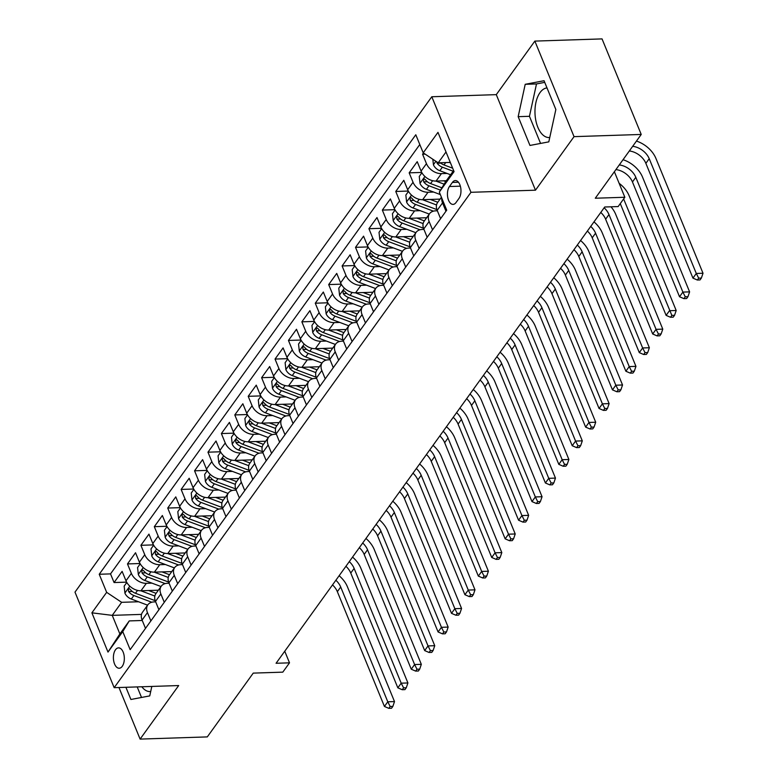 <?xml version="1.0" encoding="UTF-8"?>
<svg xmlns="http://www.w3.org/2000/svg" width="778" height="778" viewBox="0 0 778 778"><rect width="100%" height="100%" fill="white"/><g stroke="black" fill="none" stroke-linecap="round" stroke-linejoin="round"><path stroke-width="1.17" d="M122.253 666.318A10.192 5.465 -91.9 0 0 123.974 654.843A10.192 5.465 -91.9 0 0 118.528 647.87A10.192 5.465 -91.9 0 0 115.475 649.795A10.192 5.465 -91.9 0 0 113.753 661.271A10.192 5.465 -91.9 0 0 119.199 668.244A10.192 5.465 -91.9 0 0 122.253 666.318M549.754 137.492A24.847 13.314 88.1 0 1 549.112 137.541A24.847 13.314 88.1 0 1 535.838 120.551A24.847 13.314 88.1 0 1 540.039 92.572A24.847 13.314 88.1 0 1 547.002 87.914M431.79 96.754L74.989 592.126L114.172 687.674L470.972 192.302L431.79 96.754L496.286 94.644L535.478 190.192L574.038 136.646L534.856 41.098L496.286 94.644M534.856 41.098L602.046 38.9L641.228 134.448L595.287 198.225L624.851 197.262L614.377 171.724M118.956 687.519L140.108 739.1L207.298 736.902L253.239 673.116L282.803 672.143L289.513 662.837L284.748 651.225M574.038 136.646L641.228 134.448M423.456 153.003L422.58 154.219L425.158 154.132M446.309 180.729L436.069 181.07A12.74 8.83 -144.2 0 1 421.083 171.092L417.222 161.668L409.17 172.842L421.725 172.434M440.056 199.119L422.658 199.693A12.74 8.83 35.8 0 1 407.672 189.715L403.801 180.292L395.759 191.466L408.314 191.048M426.645 217.743L409.247 218.317A12.74 8.83 35.8 0 1 394.261 208.339L390.391 198.915L382.348 210.089L394.893 209.671M413.235 236.366L395.827 236.94A12.74 8.83 35.8 0 1 380.841 226.962L376.98 217.539L368.928 228.713L381.483 228.294M399.824 254.989L382.416 255.563A12.74 8.83 35.8 0 1 367.43 245.585L363.569 236.162L355.517 247.336L368.072 246.918M386.403 273.613L369.005 274.187A12.74 8.83 35.8 0 1 354.019 264.209L350.149 254.785L342.106 265.959L354.661 265.541M372.993 292.236L355.585 292.81A12.74 8.83 35.8 0 1 340.599 282.832L336.738 273.409L328.686 284.583L341.241 284.164M359.582 310.86L342.174 311.433A12.74 8.83 35.8 0 1 327.188 301.456L323.327 292.032L315.275 303.206L327.83 302.788M346.161 329.483L328.763 330.057A12.74 8.83 35.8 0 1 313.777 320.079L309.907 310.655L301.864 321.829L314.419 321.411M332.751 348.106L315.353 348.68A12.74 8.83 35.8 0 1 300.366 338.702L296.496 329.269L288.453 340.443L300.998 340.035M319.34 366.73L301.932 367.304A12.74 8.83 35.8 0 1 286.946 357.326L283.085 347.892L275.033 359.066L287.588 358.658M305.929 385.353L288.521 385.917A12.74 8.83 35.8 0 1 273.535 375.949L269.674 366.516L261.622 377.69L274.177 377.281M292.509 403.976L275.111 404.541A12.74 8.83 35.8 0 1 260.124 394.572L256.254 385.139L248.211 396.313L260.766 395.905M279.098 422.6L261.69 423.164A12.74 8.83 35.8 0 1 246.704 413.196L242.843 403.763L234.791 414.937L247.346 414.528M265.687 441.223L248.279 441.787A12.74 8.83 35.8 0 1 233.293 431.809L229.432 422.386L221.38 433.56L233.935 433.151M252.266 459.847L234.868 460.411A12.74 8.83 35.8 0 1 219.882 450.433L216.012 441.009L207.969 452.183L220.524 451.775M238.856 478.47L221.458 479.034A12.74 8.83 35.8 0 1 206.471 469.056L202.601 459.633L194.558 470.807L207.104 470.398M225.445 497.093L208.037 497.657A12.74 8.83 35.8 0 1 193.051 487.68L189.19 478.256L181.138 489.43L193.693 489.022M212.034 515.717L194.626 516.281A12.74 8.83 35.8 0 1 179.64 506.303L175.779 496.879L167.727 508.053L180.282 507.645M198.614 534.33L181.216 534.904A12.74 8.83 35.8 0 1 166.229 524.926L162.359 515.503L154.316 526.677L166.871 526.268M185.203 552.954L167.795 553.528A12.74 8.83 35.8 0 1 152.809 543.55L148.948 534.126L140.896 545.3L153.451 544.892M171.792 571.577L154.384 572.151A12.74 8.83 35.8 0 1 139.398 562.173L135.537 552.75L127.485 563.924L140.04 563.515M150.864 620.922L147.45 612.597A12.74 8.83 -144.2 0 1 147.859 604.798A12.74 8.83 -144.2 0 1 153.966 601.919L155.678 601.861M164.275 602.298L160.861 593.974A12.74 8.83 -144.2 0 1 161.279 586.174A12.74 8.83 -144.2 0 1 167.377 583.296L169.089 583.237M177.695 583.675L174.272 575.35A12.74 8.83 -144.2 0 1 174.69 567.551A12.74 8.83 -144.2 0 1 180.788 564.672L182.499 564.614M191.106 565.052L187.692 556.727A12.74 8.83 -144.2 0 1 188.101 548.928A12.74 8.83 -144.2 0 1 194.208 546.049L195.92 545.991M204.517 546.438L201.103 538.104A12.74 8.83 -144.2 0 1 201.512 530.304A12.74 8.83 -144.2 0 1 207.619 527.426L209.331 527.367M217.928 527.815L214.514 519.48A12.74 8.83 -144.2 0 1 214.932 511.691A12.74 8.83 -144.2 0 1 221.03 508.802L222.741 508.744M231.348 509.191L227.935 500.857A12.74 8.83 -144.2 0 1 228.343 493.067A12.74 8.83 -144.2 0 1 234.441 490.179L236.162 490.121M244.759 490.568L241.345 482.234A12.74 8.83 -144.2 0 1 241.754 474.444A12.74 8.83 -144.2 0 1 247.861 471.556L249.573 471.497M258.17 471.945L254.756 463.62A12.74 8.83 -144.2 0 1 255.174 455.82A12.74 8.83 -144.2 0 1 261.272 452.932L262.983 452.874M271.59 453.321L268.167 444.997A12.74 8.83 -144.2 0 1 268.585 437.197A12.74 8.83 -144.2 0 1 274.683 434.309L276.394 434.25M285.001 434.698L281.587 426.373A12.74 8.83 -144.2 0 1 281.996 418.574A12.74 8.83 -144.2 0 1 288.103 415.685L289.815 415.627M298.412 416.074L294.998 407.75A12.74 8.83 -144.2 0 1 295.407 399.95A12.74 8.83 -144.2 0 1 301.514 397.062L303.226 397.013M311.822 397.451L308.409 389.126A12.74 8.83 -144.2 0 1 308.827 381.327A12.74 8.83 -144.2 0 1 314.925 378.439L316.636 378.39M325.243 378.828L321.829 370.503A12.74 8.83 -144.2 0 1 322.238 362.704A12.74 8.83 -144.2 0 1 328.335 359.815L330.057 359.767M338.654 360.204L335.24 351.88A12.74 8.83 -144.2 0 1 335.649 344.08A12.74 8.83 -144.2 0 1 341.756 341.192L343.468 341.143M352.064 341.581L348.651 333.256A12.74 8.83 -144.2 0 1 349.069 325.457A12.74 8.83 -144.2 0 1 355.167 322.569L356.878 322.52M365.485 322.958L362.062 314.633A12.74 8.83 -144.2 0 1 362.48 306.833A12.74 8.83 -144.2 0 1 368.577 303.955L370.289 303.897M378.896 304.334L375.482 296.01A12.74 8.83 -144.2 0 1 375.891 288.21A12.74 8.83 -144.2 0 1 381.998 285.332L383.71 285.273M392.306 285.711L388.893 277.386A12.74 8.83 -144.2 0 1 389.301 269.587A12.74 8.83 -144.2 0 1 395.409 266.708L397.12 266.65M405.717 267.087L402.304 258.763A12.74 8.83 -144.2 0 1 402.722 250.963A12.74 8.83 -144.2 0 1 408.82 248.085L410.531 248.026M419.138 248.464L415.724 240.139A12.74 8.83 -144.2 0 1 416.133 232.34A12.74 8.83 -144.2 0 1 422.23 229.461L423.952 229.403M432.549 229.841L429.135 221.516A12.74 8.83 -144.2 0 1 429.544 213.717A12.74 8.83 -144.2 0 1 435.651 210.838L437.362 210.78M624.851 197.262L618.14 206.569L604.7 207.006L276.073 663.274L289.513 662.837M452.397 182.431L449.441 186.526A9.871 5.29 -91.9 0 0 447.778 197.641A9.871 5.29 -91.9 0 0 453.049 204.4A9.871 5.29 -91.9 0 0 456.015 202.533L458.962 198.439A9.871 5.29 -91.9 0 0 460.625 187.313A9.871 5.29 -91.9 0 0 455.354 180.564A9.871 5.29 -91.9 0 0 452.397 182.431L458.427 182.227M141.499 614.396L112.246 615.359L119.87 633.944L129.265 620.912L122.749 631.59L130.159 649.669L446.718 210.167L439.307 192.088L445.823 181.41L453.632 170.557M122.749 631.59L107.996 652.081L91.892 612.831L106.654 592.34L99.234 574.261L415.792 134.759L423.213 152.838L437.965 132.357L454.06 171.607L439.307 192.088M151.963 583.14L146.342 583.325A12.74 8.83 -144.2 0 1 131.356 573.347L127.485 563.924M158.372 590.201L140.974 590.774L146.342 583.325M165.374 564.517L159.753 564.702A12.74 8.83 -144.2 0 1 144.766 554.724L140.896 545.3M178.794 545.893L173.163 546.078A12.74 8.83 -144.2 0 1 158.177 536.1L154.316 526.677M192.205 527.27L186.574 527.455A12.74 8.83 -144.2 0 1 171.588 517.477L167.727 508.053M205.616 508.647L199.995 508.831A12.74 8.83 -144.2 0 1 185.008 498.854L181.138 489.43M219.036 490.023L213.405 490.208A12.74 8.83 -144.2 0 1 198.419 480.23L194.558 470.807M232.447 471.4L226.816 471.585A12.74 8.83 -144.2 0 1 211.83 461.607L207.969 452.183M245.858 452.777L240.237 452.961A12.74 8.83 -144.2 0 1 225.25 442.983L221.38 433.56M259.269 434.153L253.647 434.338A12.74 8.83 -144.2 0 1 238.661 424.36L234.791 414.937M272.689 415.53L267.058 415.715A12.74 8.83 -144.2 0 1 252.072 405.746L248.211 396.313M286.1 396.906L280.469 397.091A12.74 8.83 -144.2 0 1 265.483 387.123L261.622 377.69M299.511 378.293L293.889 378.468A12.74 8.83 -144.2 0 1 278.903 368.5L275.033 359.066M312.931 359.669L307.3 359.854A12.74 8.83 -144.2 0 1 292.314 349.876L288.453 340.443M326.342 341.046L320.711 341.231A12.74 8.83 -144.2 0 1 305.725 331.253L301.864 321.829M339.753 322.423L334.132 322.607A12.74 8.83 -144.2 0 1 319.145 312.63L315.275 303.206M353.163 303.799L347.542 303.984A12.74 8.83 -144.2 0 1 332.556 294.006L328.686 284.583M366.584 285.176L360.953 285.361A12.74 8.83 -144.2 0 1 345.967 275.383L342.106 265.959M379.995 266.553L374.364 266.737A12.74 8.83 -144.2 0 1 359.378 256.759L355.517 247.336M393.405 247.929L387.784 248.114A12.74 8.83 -144.2 0 1 372.798 238.136L368.928 228.713M406.826 229.306L401.195 229.491A12.74 8.83 -144.2 0 1 386.209 219.513L382.348 210.089M420.237 210.682L414.606 210.867A12.74 8.83 -144.2 0 1 399.62 200.889L395.759 191.466M433.647 192.059L428.026 192.244A12.74 8.83 -144.2 0 1 413.04 182.266L409.17 172.842M447.058 173.436L441.437 173.62A12.74 8.83 -144.2 0 1 426.451 163.643L422.58 154.219M419.799 144.513L110.525 573.892L114.074 582.547L126.629 582.139M140.974 590.774A12.74 8.83 35.8 0 1 125.987 580.796L122.117 571.373L114.074 582.547M440.601 218.667L437.178 210.342A12.74 8.83 -144.2 0 1 437.596 202.543L441.418 197.233M445.959 211.217L442.546 202.893A12.74 8.83 -144.2 0 1 441.797 198.157M429.544 213.717L424.185 221.166A12.74 8.83 35.8 0 0 423.767 228.965L427.18 237.29M416.133 232.34L410.765 239.789A12.74 8.83 35.8 0 0 410.356 247.589L413.77 255.913M402.722 250.963L397.354 258.413A12.74 8.83 35.8 0 0 396.945 266.212L400.359 274.537M389.301 269.587L383.943 277.036A12.74 8.83 35.8 0 0 383.525 284.836L386.938 293.16M375.891 288.21L370.523 295.659A12.74 8.83 35.8 0 0 370.114 303.459L373.528 311.784M362.48 306.833L357.112 314.283A12.74 8.83 35.8 0 0 356.703 322.082L360.117 330.407M349.069 325.457L343.701 332.906A12.74 8.83 35.8 0 0 343.283 340.706L346.706 349.03M335.649 344.08L330.29 351.53A12.74 8.83 35.8 0 0 329.872 359.329L333.285 367.654M322.238 362.704L316.87 370.153A12.74 8.83 35.8 0 0 316.461 377.952L319.875 386.277M308.827 381.327L303.459 388.776A12.74 8.83 35.8 0 0 303.05 396.576L306.464 404.9M295.407 399.95L290.048 407.4A12.74 8.83 35.8 0 0 289.63 415.199L293.043 423.524M281.996 418.574L276.628 426.023A12.74 8.83 35.8 0 0 276.219 433.823L279.633 442.147M268.585 437.197L263.217 444.646A12.74 8.83 35.8 0 0 262.808 452.446L266.222 460.771M255.174 455.82L249.806 463.27A12.74 8.83 35.8 0 0 249.388 471.069L252.811 479.394M241.754 474.444L236.395 481.893A12.74 8.83 35.8 0 0 235.977 489.683L239.391 498.017M228.343 493.067L222.975 500.517A12.74 8.83 35.8 0 0 222.566 508.306L225.98 516.641M214.932 511.691L209.564 519.14A12.74 8.83 35.8 0 0 209.156 526.93L212.569 535.264M201.512 530.304L196.153 537.754A12.74 8.83 35.8 0 0 195.735 545.553L199.149 553.878M188.101 548.928L182.733 556.377A12.74 8.83 35.8 0 0 182.324 564.176L185.738 572.501M174.69 567.551L169.322 575A12.74 8.83 35.8 0 0 168.914 582.8L172.327 591.124M161.279 586.174L155.911 593.624A12.74 8.83 35.8 0 0 155.493 601.423L158.916 609.748M147.859 604.798L142.5 612.247A12.74 8.83 35.8 0 0 142.082 620.047L145.496 628.371M129.265 620.912L142.267 620.484M446.008 151.973L438.199 162.816L423.213 152.838M450.297 162.417L438.199 162.816M535.478 190.192L470.972 192.302M140.108 739.1L178.677 685.554L114.172 687.674M138.552 601.764L121.64 602.318L112.246 615.359L91.892 612.831M110.525 573.892L99.234 574.261M106.654 592.34L121.64 602.318M107.996 652.081L119.87 633.944M525.208 84.306L518.167 116.671L529.964 145.447L548.811 141.859L555.852 109.504L544.055 80.727L525.208 84.306L536.499 83.936L529.448 116.301L540.574 143.424M125.91 687.285L130.908 699.48L149.755 695.892L151.817 686.439M141.829 686.77A24.847 13.314 -91.9 0 0 150.057 691.574A24.847 13.314 -91.9 0 0 150.708 691.525M544.726 82.371L536.499 83.936M529.448 116.301L518.167 116.671M137.2 686.916L141.518 697.458M432.831 159.247L433.453 164.858A8.441 5.854 35.8 0 0 439.823 170.713L450.608 174.768M449.314 162.456L450.491 162.894M436.653 161.785L437.119 163.244A8.441 5.854 35.8 0 0 442.371 167.182L453.156 171.228M452.67 168.204L443.985 164.946A8.441 5.854 -144.2 0 1 440.338 162.748M632.679 146.313A15.93 11.038 -144.2 0 1 649.222 158.693L696.291 273.467L703.011 273.253L655.942 158.469A23.885 16.562 35.8 0 0 636.453 141.081M629.324 150.961A15.93 11.038 -144.2 0 1 645.866 163.341L692.945 278.125L696.291 273.467L698.683 278.154L697.341 280.022L700.025 279.934L701.367 278.067L698.683 278.154M701.367 278.067L703.011 273.253M692.945 278.125L697.341 280.022M421.919 172.765L419.254 176.46L420.032 183.482A8.441 5.854 35.8 0 0 426.412 189.336L440.319 194.568M435.904 181.07L444.141 184.172M443.684 180.817L445.716 181.585M441.904 187.829L430.574 183.569A8.441 5.854 -144.2 0 1 425.323 179.64L424.166 178.852L423.485 179.339L423.709 181.867A8.441 5.854 35.8 0 0 428.96 185.796L440.504 190.133M619.269 164.936A15.93 11.038 -144.2 0 1 635.811 177.306L682.88 292.09L689.6 291.876L642.521 177.092A23.885 16.562 35.8 0 0 623.042 159.704M615.913 169.585A15.93 11.038 -144.2 0 1 632.456 181.964L679.525 296.749L682.88 292.09L685.272 296.778L683.93 298.645L686.614 298.558L687.956 296.69L685.272 296.778M687.956 296.69L689.6 291.876M679.525 296.749L683.93 298.645M408.499 191.388L405.844 195.083L406.622 202.105A8.441 5.854 35.8 0 0 413.001 207.959L429.281 214.086M422.493 199.693L436.536 204.974M430.273 199.44L437.79 202.27M436.905 209.603A24.361 16.892 -144.2 0 1 436.166 209.331L417.154 202.192A8.441 5.854 -144.2 0 1 411.902 198.254L410.755 197.476L410.074 197.962L410.298 200.491A8.441 5.854 35.8 0 0 415.549 204.419L433.443 211.149M620.28 203.612L666.114 315.372L669.469 310.714L676.189 310.5L629.11 195.716A23.885 16.562 35.8 0 0 619.123 183.297M623.635 198.954L671.852 315.401L670.51 317.268L673.203 317.181L674.545 315.314L671.852 315.401M674.545 315.314L676.189 310.5M666.114 315.372L670.51 317.268M395.088 210.011L392.433 213.697L393.211 220.728A8.441 5.854 35.8 0 0 399.591 226.583L415.87 232.7M409.072 218.317L423.125 223.597M416.862 218.064L424.38 220.894M423.495 228.226A24.361 16.892 -144.2 0 1 422.755 227.954L403.743 220.816A8.441 5.854 -144.2 0 1 398.492 216.877L397.344 216.099L396.663 216.585L396.887 219.114A8.441 5.854 35.8 0 0 402.138 223.043L420.032 229.773M604.146 207.794A15.93 11.038 -144.2 0 1 608.98 214.553L656.058 329.337L662.778 329.123L615.699 214.339A23.885 16.562 35.8 0 0 610.973 206.802M600.791 212.452A15.93 11.038 -144.2 0 1 605.624 219.211L652.703 333.995L656.058 329.337L658.441 334.025L657.099 335.892L659.783 335.804L661.125 333.937L658.441 334.025M661.125 333.937L662.778 329.123M652.703 333.995L657.099 335.892M381.677 228.635L379.022 232.321L379.8 239.352A8.441 5.854 35.8 0 0 386.17 245.206L402.459 251.323M395.662 236.94L409.705 242.221M403.442 236.687L410.969 239.517M410.074 246.84A24.361 16.892 -144.2 0 1 409.335 246.577L390.332 239.439A8.441 5.854 -144.2 0 1 385.081 235.501L383.924 234.723L383.243 235.209L383.466 237.737A8.441 5.854 35.8 0 0 388.718 241.666L406.622 248.396M590.726 226.417A15.93 11.038 -144.2 0 1 595.569 233.176L642.638 347.961L649.358 347.737L602.289 232.962A23.885 16.562 35.8 0 0 593.993 221.886M587.38 231.066A15.93 11.038 -144.2 0 1 592.214 237.835L639.292 352.619L642.638 347.961L645.03 352.648L643.688 354.515L646.372 354.428L647.714 352.56L645.03 352.648M647.714 352.56L649.358 347.737M639.292 352.619L643.688 354.515M368.257 247.258L365.602 250.944L366.38 257.975A8.441 5.854 35.8 0 0 372.759 263.83L389.049 269.947M382.251 255.563L396.294 260.844M390.031 255.31L397.548 258.14M396.663 265.463A24.361 16.892 -144.2 0 1 395.924 265.201L376.922 258.063A8.441 5.854 -144.2 0 1 371.67 254.124L370.513 253.346L369.832 253.832L370.056 256.361A8.441 5.854 35.8 0 0 375.307 260.29L393.211 267.019M577.315 245.041A15.93 11.038 -144.2 0 1 582.148 251.8L629.227 366.584L635.947 366.36L588.868 251.586A23.885 16.562 35.8 0 0 580.573 240.509M573.96 249.689A15.93 11.038 -144.2 0 1 578.803 256.458L625.872 371.242L629.227 366.584L631.61 371.271L630.277 373.139L632.961 373.051L634.303 371.184L631.61 371.271M634.303 371.184L635.947 366.36M625.872 371.242L630.277 373.139M354.846 265.881L352.191 269.567L352.969 276.598A8.441 5.854 35.8 0 0 359.348 282.453L375.628 288.57M368.83 274.187L382.883 279.467M376.62 273.934L384.137 276.764M383.253 284.087A24.361 16.892 -144.2 0 1 382.513 283.824L363.501 276.676A8.441 5.854 -144.2 0 1 358.25 272.747L357.102 271.969L356.421 272.456L356.645 274.984A8.441 5.854 35.8 0 0 361.896 278.913L379.79 285.643M563.904 263.664A15.93 11.038 -144.2 0 1 568.737 270.423L615.816 385.207L622.536 384.984L575.457 270.209A23.885 16.562 35.8 0 0 567.162 259.132M560.549 268.313A15.93 11.038 -144.2 0 1 565.382 275.081L612.461 389.866L615.816 385.207L618.199 389.895L616.857 391.762L619.551 391.665L620.893 389.807L618.199 389.895M620.893 389.807L622.536 384.984M612.461 389.866L616.857 391.762M341.435 284.505L338.78 288.191L339.558 295.222A8.441 5.854 35.8 0 0 345.928 301.076L362.217 307.193M355.42 292.81L369.472 298.091M363.2 292.557L370.727 295.387M369.842 302.71A24.361 16.892 -144.2 0 1 369.093 302.447L350.09 295.3A8.441 5.854 -144.2 0 1 344.839 291.371L343.691 290.593L343.01 291.079L343.224 293.607A8.441 5.854 35.8 0 0 348.476 297.536L366.38 304.266M550.484 282.288A15.93 11.038 -144.2 0 1 555.327 289.046L602.396 403.831L609.116 403.607L562.047 288.832A23.885 16.562 35.8 0 0 553.751 277.756M547.138 286.936A15.93 11.038 -144.2 0 1 551.972 293.705L599.05 408.489L602.396 403.831L604.788 408.518L603.446 410.385L606.13 410.288L607.472 408.431L604.788 408.518M607.472 408.431L609.116 403.607M599.05 408.489L603.446 410.385M328.024 303.128L325.36 306.814L326.138 313.845A8.441 5.854 35.8 0 0 332.517 319.7L348.807 325.817M342.009 311.433L356.052 316.714M349.789 311.181L357.316 314.011M356.421 321.333A24.361 16.892 -144.2 0 1 355.682 321.071L336.68 313.923A8.441 5.854 -144.2 0 1 331.428 309.994L330.271 309.216L329.59 309.702L329.814 312.231A8.441 5.854 35.8 0 0 335.065 316.16L352.969 322.889M537.073 300.911A15.93 11.038 -144.2 0 1 541.916 307.67L588.985 422.454L595.705 422.23L548.626 307.456A23.885 16.562 35.8 0 0 540.331 296.379M533.718 305.56A15.93 11.038 -144.2 0 1 538.561 312.328L585.63 427.112L588.985 422.454L591.377 427.141L590.035 428.999L592.719 428.911L594.061 427.054L591.377 427.141M594.061 427.054L595.705 422.23M585.63 427.112L590.035 428.999M314.604 321.752L311.949 325.437L312.727 332.469A8.441 5.854 35.8 0 0 319.106 338.323L335.386 344.44M328.598 330.057L342.641 335.337M336.378 329.804L343.895 332.634M343.01 339.957A24.361 16.892 -144.2 0 1 342.271 339.694L323.259 332.546A8.441 5.854 -144.2 0 1 318.007 328.617L316.86 327.839L316.179 328.326L316.403 330.854A8.441 5.854 35.8 0 0 321.654 334.783L339.548 341.513M523.662 319.534A15.93 11.038 -144.2 0 1 528.495 326.293L575.574 441.077L582.294 440.854L535.215 326.07A23.885 16.562 35.8 0 0 526.92 315.002M520.307 324.183A15.93 11.038 -144.2 0 1 525.14 330.951L572.219 445.736L575.574 441.077L577.957 445.765L576.615 447.622L579.309 447.535L580.651 445.677L577.957 445.765M580.651 445.677L582.294 440.854M572.219 445.736L576.615 447.622M301.193 340.375L298.538 344.061L299.316 351.092A8.441 5.854 35.8 0 0 305.696 356.946L321.975 363.063M315.178 348.68L329.23 353.961M322.967 348.427L330.485 351.257M329.6 358.58A24.361 16.892 -144.2 0 1 328.861 358.318L309.848 351.17A8.441 5.854 -144.2 0 1 304.597 347.241L303.449 346.463L302.768 346.949L302.992 349.478A8.441 5.854 35.8 0 0 308.244 353.406L326.138 360.136M510.251 338.158A15.93 11.038 -144.2 0 1 515.085 344.917L562.163 459.701L568.883 459.477L521.805 344.693A23.885 16.562 35.8 0 0 513.509 333.626M506.896 342.806A15.93 11.038 -144.2 0 1 511.73 349.575L558.808 464.359L562.163 459.701L564.546 464.388L563.204 466.246L565.888 466.158L567.23 464.301L564.546 464.388M567.23 464.301L568.883 459.477M558.808 464.359L563.204 466.246M287.782 358.998L285.127 362.684L285.905 369.715A8.441 5.854 35.8 0 0 292.275 375.57L308.565 381.687M301.767 367.304L315.81 372.584M309.547 367.051L317.074 369.871M316.179 377.204A24.361 16.892 -144.2 0 1 315.44 376.941L296.437 369.793A8.441 5.854 -144.2 0 1 291.186 365.864L290.029 365.086L289.348 365.572L289.572 368.101A8.441 5.854 35.8 0 0 294.823 372.03L312.727 378.76M496.831 356.771A15.93 11.038 -144.2 0 1 501.674 363.54L548.743 478.324L555.463 478.1L508.394 363.316A23.885 16.562 35.8 0 0 500.098 352.249M493.485 361.43A15.93 11.038 -144.2 0 1 498.319 368.198L545.397 482.982L548.743 478.324L551.135 483.012L549.793 484.869L552.477 484.782L553.819 482.924L551.135 483.012M553.819 482.924L555.463 478.1M545.397 482.982L549.793 484.869M274.362 377.622L271.707 381.308L272.485 388.339A8.441 5.854 35.8 0 0 278.864 394.193L295.154 400.31M288.356 385.927L302.399 391.208M296.136 385.674L303.653 388.494M302.768 395.827A24.361 16.892 -144.2 0 1 302.029 395.564L283.027 388.416A8.441 5.854 -144.2 0 1 277.775 384.488L276.618 383.71L275.937 384.196L276.161 386.724A8.441 5.854 35.8 0 0 281.412 390.653L299.316 397.383M483.42 375.395A15.93 11.038 -144.2 0 1 488.253 382.163L535.332 496.947L542.052 496.724L494.973 381.94A23.885 16.562 35.8 0 0 486.678 370.873M480.065 380.053A15.93 11.038 -144.2 0 1 484.908 386.822L531.977 501.606L535.332 496.947L537.715 501.635L536.382 503.492L539.066 503.405L540.409 501.547L537.715 501.635M540.409 501.547L542.052 496.724M531.977 501.606L536.382 503.492M260.951 396.245L258.296 399.931L259.074 406.962A8.441 5.854 35.8 0 0 265.454 412.817L281.733 418.934M274.935 404.55L288.988 409.831M282.725 404.297L290.243 407.118M289.358 414.45A24.361 16.892 -144.2 0 1 288.619 414.188L269.606 407.04A8.441 5.854 -144.2 0 1 264.355 403.111L263.207 402.323L262.526 402.819L262.75 405.348A8.441 5.854 35.8 0 0 268.002 409.277L285.896 416.006M470.009 394.018A15.93 11.038 -144.2 0 1 474.843 400.787L521.921 515.571L528.641 515.347L481.563 400.563A23.885 16.562 35.8 0 0 473.267 389.496M466.654 398.676A15.93 11.038 -144.2 0 1 471.487 405.445L518.566 520.219L521.921 515.571L524.304 520.258L522.962 522.116L525.656 522.028L526.998 520.171L524.304 520.258M526.998 520.171L528.641 515.347M518.566 520.219L522.962 522.116M247.54 414.869L244.885 418.554L245.663 425.585A8.441 5.854 35.8 0 0 252.033 431.44L268.322 437.557M261.525 423.174L275.577 428.454M269.305 422.921L276.832 425.741M275.947 433.074A24.361 16.892 -144.2 0 1 275.198 432.811L256.195 425.663A8.441 5.854 -144.2 0 1 250.944 421.734L249.796 420.947L249.116 421.443L249.33 423.971A8.441 5.854 35.8 0 0 254.581 427.9L272.485 434.63M456.589 412.641A15.93 11.038 -144.2 0 1 461.432 419.41L508.501 534.194L515.221 533.971L468.152 419.186A23.885 16.562 35.8 0 0 459.856 408.119M453.243 417.3A15.93 11.038 -144.2 0 1 458.077 424.068L505.155 538.843L508.501 534.194L510.893 538.882L509.551 540.739L512.235 540.652L513.577 538.794L510.893 538.882M513.577 538.794L515.221 533.971M505.155 538.843L509.551 540.739M234.129 433.492L231.465 437.178L232.243 444.209A8.441 5.854 35.8 0 0 238.622 450.063L254.912 456.18M248.114 441.797L262.157 447.078M255.894 441.544L263.421 444.364M262.526 451.697A24.361 16.892 -144.2 0 1 261.787 451.435L242.785 444.287A8.441 5.854 -144.2 0 1 237.533 440.358L236.376 439.57L235.695 440.066L235.919 442.594A8.441 5.854 35.8 0 0 241.17 446.523L259.074 453.253M443.178 431.265A15.93 11.038 -144.2 0 1 448.021 438.033L495.09 552.818L501.81 552.594L454.731 437.81A23.885 16.562 35.8 0 0 446.436 426.743M439.823 435.923A15.93 11.038 -144.2 0 1 444.666 442.692L491.735 557.466L495.09 552.818L497.482 557.505L496.14 559.363L498.824 559.275L500.166 557.418L497.482 557.505M500.166 557.418L501.81 552.594M491.735 557.466L496.14 559.363M220.709 452.115L218.054 455.801L218.832 462.832A8.441 5.854 35.8 0 0 225.212 468.687L241.491 474.804M234.703 460.42L248.746 465.691M242.483 460.168L250.001 462.988M249.116 470.32A24.361 16.892 -144.2 0 1 248.377 470.058L229.364 462.91A8.441 5.854 -144.2 0 1 224.113 458.981L222.965 458.193L222.284 458.689L222.508 461.218A8.441 5.854 35.8 0 0 227.76 465.147L245.654 471.867M429.767 449.888A15.93 11.038 -144.2 0 1 434.601 456.657L481.679 571.441L488.399 571.217L441.321 456.433A23.885 16.562 35.8 0 0 433.025 445.366M426.412 454.546A15.93 11.038 -144.2 0 1 431.245 461.315L478.324 576.09L481.679 571.441L484.062 576.128L482.72 577.986L485.414 577.898L486.756 576.041L484.062 576.128M486.756 576.041L488.399 571.217M478.324 576.09L482.72 577.986M207.298 470.739L204.643 474.424L205.421 481.446A8.441 5.854 35.8 0 0 211.801 487.31L228.08 493.427M221.283 479.044L235.335 484.315M229.072 478.791L236.59 481.611M235.705 488.944A24.361 16.892 -144.2 0 1 234.966 488.672L215.953 481.533A8.441 5.854 -144.2 0 1 210.702 477.604L209.554 476.817L208.874 477.303L209.097 479.841A8.441 5.854 35.8 0 0 214.349 483.77L232.243 490.49M416.356 468.512A15.93 11.038 -144.2 0 1 421.19 475.28L468.268 590.064L474.988 589.841L427.91 475.057A23.885 16.562 35.8 0 0 419.614 463.989M413.001 473.17A15.93 11.038 -144.2 0 1 417.835 479.938L464.913 594.713L468.268 590.064L470.651 594.752L469.309 596.609L471.993 596.522L473.335 594.664L470.651 594.752M473.335 594.664L474.988 589.841M464.913 594.713L469.309 596.609M193.887 489.362L191.232 493.048L192.01 500.069A8.441 5.854 35.8 0 0 198.38 505.933L214.67 512.05M207.872 497.667L221.915 502.938M215.652 497.414L223.179 500.235M222.284 507.567A24.361 16.892 -144.2 0 1 221.545 507.295L202.543 500.157A8.441 5.854 -144.2 0 1 197.291 496.228L196.134 495.44L195.453 495.926L195.677 498.465A8.441 5.854 35.8 0 0 200.928 502.394L218.832 509.113M402.936 487.135A15.93 11.038 -144.2 0 1 407.779 493.904L454.848 608.688L461.568 608.464L414.499 493.68A23.885 16.562 35.8 0 0 406.204 482.613M399.591 491.793A15.93 11.038 -144.2 0 1 404.424 498.562L451.503 613.336L454.848 608.688L457.24 613.375L455.898 615.233L458.582 615.145L459.924 613.288L457.24 613.375M459.924 613.288L461.568 608.464M451.503 613.336L455.898 615.233M180.467 507.976L177.812 511.671L178.59 518.693A8.441 5.854 35.8 0 0 184.969 524.557L201.259 530.674M194.461 516.291L208.504 521.561M202.241 516.038L209.759 518.858M208.874 526.191A24.361 16.892 -144.2 0 1 208.134 525.918L189.132 518.78A8.441 5.854 -144.2 0 1 183.88 514.851L182.723 514.064L182.042 514.55L182.266 517.088A8.441 5.854 35.8 0 0 187.517 521.017L205.421 527.737M389.525 505.758A15.93 11.038 -144.2 0 1 394.358 512.527L441.437 627.311L448.157 627.087L401.078 512.303A23.885 16.562 35.8 0 0 392.783 501.236M386.17 510.417A15.93 11.038 -144.2 0 1 391.013 517.175L438.082 631.96L441.437 627.311L443.82 631.999L442.488 633.856L445.172 633.769L446.514 631.901L443.82 631.999M446.514 631.901L448.157 627.087M438.082 631.96L442.488 633.856M167.056 526.599L164.401 530.295L165.179 537.316A8.441 5.854 35.8 0 0 171.559 543.18L187.838 549.297M181.041 534.914L195.093 540.185M188.83 534.651L196.348 537.481M195.463 544.814A24.361 16.892 -144.2 0 1 194.724 544.542L175.711 537.404A8.441 5.854 -144.2 0 1 170.46 533.475L169.312 532.687L168.632 533.173L168.855 535.711A8.441 5.854 35.8 0 0 174.107 539.64L192.001 546.36M376.114 524.382A15.93 11.038 -144.2 0 1 380.948 531.15L428.026 645.925L434.746 645.711L387.668 530.927A23.885 16.562 35.8 0 0 379.372 519.86M372.759 529.04A15.93 11.038 -144.2 0 1 377.593 535.799L424.671 650.583L428.026 645.925L430.409 650.612L429.067 652.479L431.761 652.392L433.103 650.525L430.409 650.612M433.103 650.525L434.746 645.711M424.671 650.583L429.067 652.479M153.645 545.222L150.99 548.918L151.768 555.939A8.441 5.854 35.8 0 0 158.138 561.804L174.428 567.921M167.63 553.537L181.682 558.808M175.41 553.275L182.937 556.105M182.052 563.437A24.361 16.892 -144.2 0 1 181.303 563.165L162.301 556.027A8.441 5.854 -144.2 0 1 157.049 552.098L155.901 551.31L155.221 551.797L155.435 554.335A8.441 5.854 35.8 0 0 160.686 558.264L178.59 564.984M362.694 543.005A15.93 11.038 -144.2 0 1 367.537 549.774L414.606 664.548L421.326 664.334L374.257 549.55A23.885 16.562 35.8 0 0 365.961 538.483M359.348 547.663A15.93 11.038 -144.2 0 1 364.182 554.422L411.261 669.206L414.606 664.548L416.998 669.236L415.656 671.103L418.34 671.015L419.682 669.148L416.998 669.236M419.682 669.148L421.326 664.334M411.261 669.206L415.656 671.103M140.234 563.846L137.57 567.541L138.348 574.563A8.441 5.854 35.8 0 0 144.727 580.417L161.017 586.544M154.219 572.161L168.262 577.432M161.999 571.898L169.526 574.728M168.632 582.061A24.361 16.892 -144.2 0 1 167.892 581.788L148.89 574.65A8.441 5.854 -144.2 0 1 143.638 570.721L142.481 569.934L141.8 570.42L142.024 572.948A8.441 5.854 35.8 0 0 147.275 576.887L165.179 583.607M349.283 561.628A15.93 11.038 -144.2 0 1 354.126 568.397L401.195 683.172L407.915 682.958L360.836 568.173A23.885 16.562 35.8 0 0 352.541 557.106M345.928 566.287A15.93 11.038 -144.2 0 1 350.771 573.046L397.84 687.83L401.195 683.172L403.588 687.859L402.245 689.726L404.93 689.639L406.272 687.771L403.588 687.859M406.272 687.771L407.915 682.958M397.84 687.83L402.245 689.726M126.814 582.469L124.159 586.165L124.937 593.186A8.441 5.854 35.8 0 0 131.317 599.041L147.596 605.167M140.808 590.774L154.851 596.055M148.588 590.521L156.106 593.351M155.221 600.684A24.361 16.892 -144.2 0 1 154.482 600.412L135.469 593.274A8.441 5.854 -144.2 0 1 130.218 589.345L129.07 588.557L128.389 589.043L128.613 591.572A8.441 5.854 35.8 0 0 133.865 595.51L151.759 602.23M335.872 580.252A15.93 11.038 -144.2 0 1 340.706 587.02L387.784 701.795L394.504 701.581L347.426 586.797A23.885 16.562 35.8 0 0 339.13 575.73M332.517 584.91A15.93 11.038 -144.2 0 1 337.351 591.669L384.429 706.453L387.784 701.795L390.167 706.482L388.825 708.35L391.519 708.262L392.861 706.395L390.167 706.482M392.861 706.395L394.504 701.581M384.429 706.453L388.825 708.35M154.384 572.151L159.753 564.702M167.795 553.528L173.163 546.078M181.216 534.904L186.574 527.455M194.626 516.281L199.995 508.831M208.037 497.657L213.405 490.208M221.458 479.034L226.816 471.585M234.868 460.411L240.237 452.961M248.279 441.787L253.647 434.338M261.69 423.164L267.058 415.715M275.111 404.541L280.469 397.091M288.521 385.917L293.889 378.468M301.932 367.304L307.3 359.854M315.353 348.68L320.711 341.231M328.763 330.057L334.132 322.607M342.174 311.433L347.542 303.984M355.585 292.81L360.953 285.361M369.005 274.187L374.364 266.737M382.416 255.563L387.784 248.114M395.827 236.94L401.195 229.491M409.247 218.317L414.606 210.867M422.658 199.693L428.026 192.244M436.069 181.07L441.437 173.62M421.083 171.092L426.451 163.643M125.987 580.796L131.356 573.347M139.398 562.173L144.766 554.724M152.809 543.55L158.177 536.1M166.229 524.926L171.588 517.477M179.64 506.303L185.008 498.854M193.051 487.68L198.419 480.23M206.471 469.056L211.83 461.607M219.882 450.433L225.25 442.983M233.293 431.809L238.661 424.36M246.704 413.196L252.072 405.746M260.124 394.572L265.483 387.123M273.535 375.949L278.903 368.5M286.946 357.326L292.314 349.876M300.366 338.702L305.725 331.253M313.777 320.079L319.145 312.63M327.188 301.456L332.556 294.006M340.599 282.832L345.967 275.383M354.019 264.209L359.378 256.759M367.43 245.585L372.798 238.136M380.841 226.962L386.209 219.513M394.261 208.339L399.62 200.889M407.672 189.715L413.04 182.266M437.178 210.342L442.546 202.893M423.767 228.965L429.135 221.516M410.356 247.589L415.724 240.139M396.945 266.212L402.304 258.763M383.525 284.836L388.893 277.386M370.114 303.459L375.482 296.01M356.703 322.082L362.062 314.633M343.283 340.706L348.651 333.256M329.872 359.329L335.24 351.88M316.461 377.952L321.829 370.503M303.05 396.576L308.409 389.126M289.63 415.199L294.998 407.75M276.219 433.823L281.587 426.373M262.808 452.446L268.167 444.997M249.388 471.069L254.756 463.62M235.977 489.683L241.345 482.234M222.566 508.306L227.935 500.857M209.156 526.93L214.514 519.48M195.735 545.553L201.103 538.104M182.324 564.176L187.692 556.727M168.914 582.8L174.272 575.35M155.493 601.423L160.861 593.974M142.082 620.047L147.45 612.597M460.352 186.166L449.441 186.526M435.884 161.279L433.434 164.683M442.371 167.182L439.823 170.713M445.697 162.573L443.985 164.946M649.222 158.693L645.866 163.341M440.795 163.127L437.119 163.244M424.934 176.48L420.013 183.307M428.96 185.796L426.412 189.336M432.636 180.7L430.574 183.569M635.811 177.306L632.456 181.964M427.385 181.751L423.709 181.867M411.513 195.103L406.602 201.93M436.643 208.669L436.166 209.331M415.549 204.419L413.001 207.959M419.225 199.324L417.154 202.192M413.974 200.374L410.298 200.491M398.103 213.726L393.191 220.553M423.222 227.293L422.755 227.954M402.138 223.043L399.591 226.583M405.815 217.937L403.743 220.816M608.98 214.553L605.624 219.211M400.553 218.997L396.887 219.114M384.692 232.35L379.771 239.177M409.811 245.916L409.335 246.577M388.718 241.666L386.17 245.206M392.394 236.561L390.332 239.439M595.569 233.176L592.214 237.835M387.143 237.621L383.466 237.737M371.281 250.973L366.36 257.8M396.401 264.539L395.924 265.201M375.307 260.29L372.759 263.83M378.983 255.184L376.922 258.063M582.148 251.8L578.803 256.458M373.732 256.244L370.056 256.361M357.861 269.596L352.949 276.423M382.99 283.163L382.513 283.824M361.896 278.913L359.348 282.453M365.572 273.807L363.501 276.676M568.737 270.423L565.382 275.081M360.321 274.867L356.645 274.984M344.45 288.22L339.539 295.047M369.569 301.786L369.093 302.447M348.476 297.536L345.928 301.076M352.162 292.431L350.09 295.3M555.327 289.046L551.972 293.705M346.9 293.491L343.224 293.607M331.039 306.843L326.118 313.67M356.159 320.41L355.682 321.071M335.065 316.16L332.517 319.7M338.741 311.054L336.68 313.923M541.916 307.67L538.561 312.328M333.49 312.114L329.814 312.231M317.619 325.467L312.707 332.294M342.748 339.033L342.271 339.694M321.654 334.783L319.106 338.323M325.33 329.678L323.259 332.546M528.495 326.293L525.14 330.951M320.079 330.738L316.403 330.854M304.208 344.09L299.297 350.917M329.327 357.656L328.861 358.318M308.244 353.406L305.696 356.946M311.92 348.301L309.848 351.17M515.085 344.917L511.73 349.575M306.658 349.361L302.992 349.478M290.797 362.713L285.876 369.54M315.917 376.28L315.44 376.941M294.823 372.03L292.275 375.57M298.499 366.924L296.437 369.793M501.674 363.54L498.319 368.198M293.248 367.984L289.572 368.101M277.386 381.337L272.465 388.164M302.506 394.903L302.029 395.564M281.412 390.653L278.864 394.193M285.088 385.548L283.027 388.416M488.253 382.163L484.908 386.822M279.837 386.598L276.161 386.724M263.966 399.96L259.055 406.787M289.095 413.526L288.619 414.188M268.002 409.277L265.454 412.817M271.678 404.171L269.606 407.04M474.843 400.787L471.487 405.445M266.426 405.221L262.75 405.348M250.555 418.583L245.644 425.41M275.675 432.15L275.198 432.811M254.581 427.9L252.033 431.44M258.267 422.794L256.195 425.663M461.432 419.41L458.077 424.068M253.006 423.845L249.33 423.971M237.144 437.207L232.223 444.024M262.264 450.773L261.787 451.435M241.17 446.523L238.622 450.063M244.846 441.418L242.785 444.287M448.021 438.033L444.666 442.692M239.595 442.468L235.919 442.594M223.724 455.83L218.812 462.647M248.853 469.397L248.377 470.058M227.76 465.147L225.212 468.687M231.436 460.041L229.364 462.91M434.601 456.657L431.245 461.315M226.184 461.091L222.508 461.218M210.313 474.454L205.402 481.271M235.433 488.02L234.966 488.672M214.349 483.77L211.801 487.31M218.025 478.665L215.953 481.533M421.19 475.28L417.835 479.938M212.764 479.715L209.097 479.841M196.902 493.077L191.981 499.894M222.022 506.643L221.545 507.295M200.928 502.394L198.38 505.933M204.604 497.288L202.543 500.157M407.779 493.904L404.424 498.562M199.353 498.338L195.677 498.465M183.491 511.7L178.57 518.518M208.611 525.267L208.134 525.918M187.517 521.017L184.969 524.557M191.194 515.911L189.132 518.78M394.358 512.527L391.013 517.175M185.942 516.962L182.266 517.088M170.071 530.324L165.16 537.141M195.2 543.89L194.724 544.542M174.107 539.64L171.559 543.18M177.783 534.535L175.711 537.404M380.948 531.15L377.593 535.799M172.531 535.585L168.855 535.711M156.66 548.947L151.749 555.764M181.78 562.513L181.303 563.165M160.686 558.264L158.138 561.804M164.372 553.158L162.301 556.027M367.537 549.774L364.182 554.422M159.111 554.208L155.435 554.335M143.249 567.57L138.328 574.388M168.369 581.137L167.892 581.788M147.275 576.887L144.727 580.417M150.951 571.781L148.89 574.65M354.126 568.397L350.771 573.046M145.7 572.832L142.024 572.948M129.829 586.184L124.918 593.011M154.958 599.76L154.482 600.412M133.865 595.51L131.317 599.041M137.541 590.405L135.469 593.274M340.706 587.02L337.351 591.669M132.289 591.455L128.613 591.572"/></g></svg>
